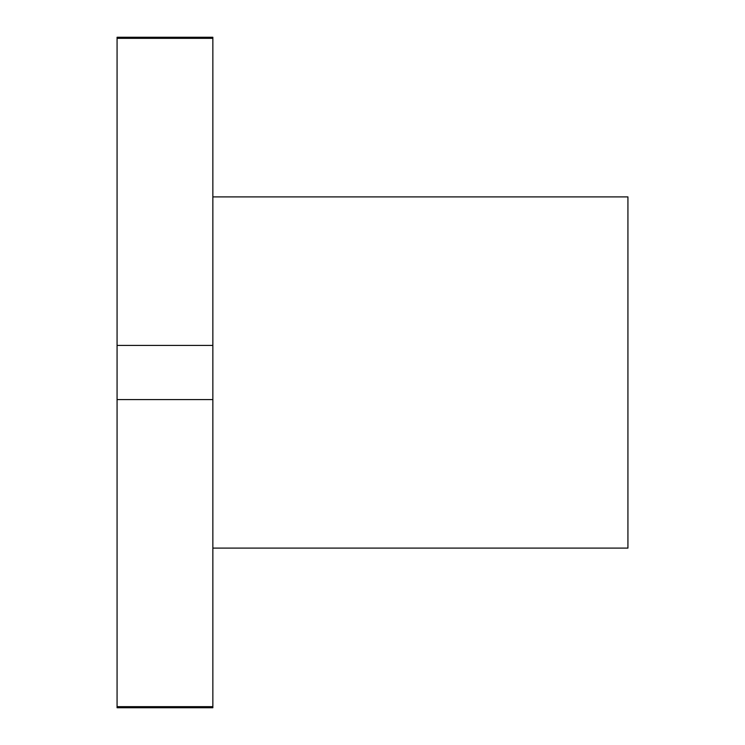 <?xml version="1.0" encoding="UTF-8"?>
<svg xmlns="http://www.w3.org/2000/svg" width="745" height="745" viewBox="0 0 745 745"><rect width="100%" height="100%" fill="white"/><g stroke="black" fill="none" stroke-linecap="round" stroke-linejoin="round"><path stroke-width="1.12" d="M212.856 548.106L627.933 548.106L627.933 196.894L212.856 196.894M212.856 399.571L212.856 345.429L117.067 345.429L117.067 399.571L212.856 399.571L212.856 706.651L117.067 706.651L117.067 707.75L212.856 707.75L212.856 706.651M212.856 38.349L212.856 37.25L117.067 37.25L117.067 38.349L212.856 38.349L212.856 345.429M117.067 399.571L117.067 706.651M117.067 38.349L117.067 345.429"/></g></svg>
